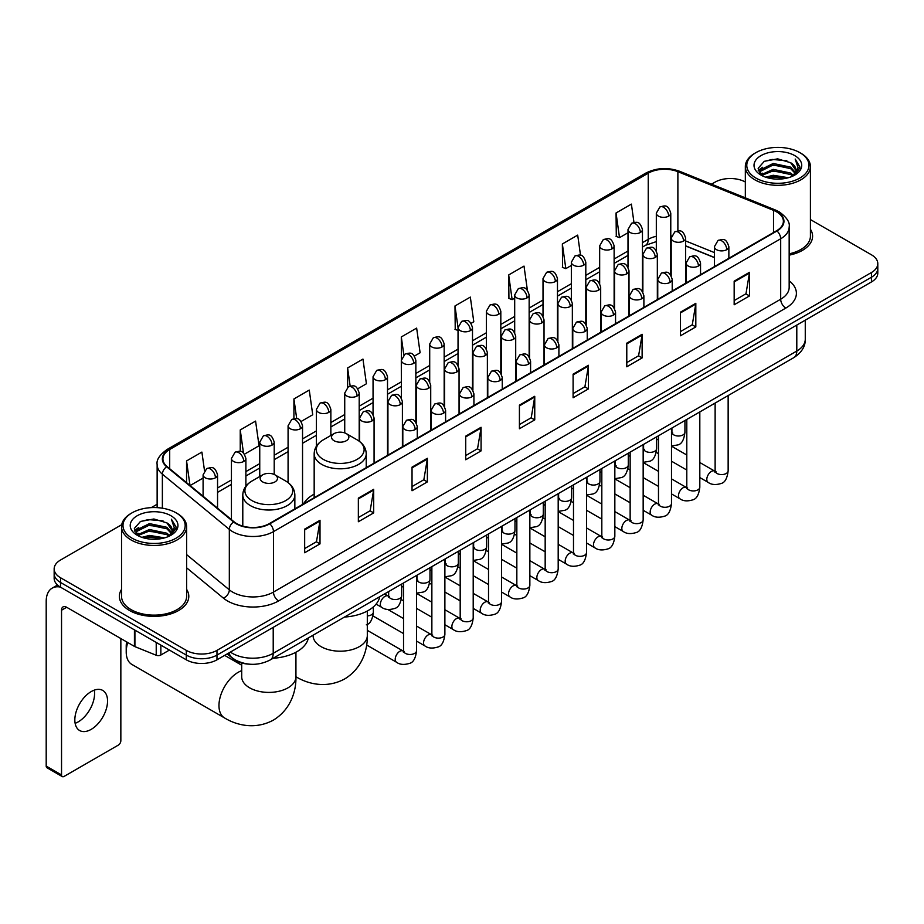 <?xml version="1.0" encoding="UTF-8"?>
<svg xmlns="http://www.w3.org/2000/svg" width="924" height="924" viewBox="0 0 924 924"><rect width="100%" height="100%" fill="white"/><g stroke="black" fill="none" stroke-linecap="round" stroke-linejoin="round"><path stroke-width="1.39" d="M314.172 494.144A38.323 22.13 0 0 0 303.603 503.823M714.402 257.6L685.654 245.98M249.468 664.183A21.691 12.52 180 0 1 233.218 658.87L227.2 653.915M121.725 524.693L60.522 560.036A21.691 12.52 0 0 0 54.158 568.895L54.158 578.343A21.691 12.52 0 0 0 60.522 587.19L186.302 659.817A21.691 12.52 0 0 0 216.978 659.817L871.447 281.959A21.691 12.52 0 0 0 877.8 273.1L877.8 268.376A21.691 12.52 0 0 1 871.447 277.235A21.691 12.52 0 0 0 877.8 268.376L877.8 263.652A21.691 12.52 0 0 0 871.447 254.805L810.417 219.565M54.158 568.895A21.691 12.52 0 0 0 60.522 577.743L186.302 650.369A21.691 12.52 0 0 0 216.978 650.369L216.978 655.093L871.447 277.235L216.978 655.093A21.691 12.52 0 0 1 186.302 655.093A21.691 12.52 0 0 0 216.978 655.093L216.978 659.817M60.522 577.743L60.522 582.466L186.302 655.093L60.522 582.466A21.691 12.52 0 0 1 54.158 573.619A21.691 12.52 0 0 0 60.522 582.466L60.522 587.19M121.541 589.373A34.708 20.039 0 0 0 119.381 596.35A34.708 20.039 0 0 0 129.545 610.51A34.708 20.039 0 0 0 167.371 614.853A34.708 20.039 0 0 0 188.796 596.35A34.708 20.039 0 0 0 186.625 589.373A34.708 20.039 0 0 1 188.796 596.35A34.708 20.039 0 0 1 167.371 614.853A34.708 20.039 0 0 1 129.545 610.51A34.708 20.039 0 0 1 119.381 596.35A34.708 20.039 0 0 1 121.541 589.373M776.599 211.85A23.135 13.363 180 0 1 783.379 221.298A23.135 13.363 180 0 1 776.599 230.734L269.381 523.573A23.135 13.363 180 0 1 234.072 521.794L167.105 466.585A23.135 13.363 180 0 1 162.924 458.916A23.135 13.363 180 0 1 169.704 449.468L648.244 173.181A23.135 13.363 180 0 1 677.881 171.691L773.515 210.349A23.135 13.363 180 0 1 776.599 211.85M777.003 211.608A23.712 13.698 0 0 0 773.838 210.071L678.204 171.414A23.712 13.698 0 0 0 647.84 172.95L169.288 449.237A23.712 13.698 0 0 0 166.632 466.77L233.599 521.991A23.712 13.698 0 0 0 269.796 523.816L777.003 230.977A23.712 13.698 0 0 0 777.003 211.608M304.666 529.129L304.666 552.748L320.004 543.889L320.004 520.27L304.666 529.129M304.666 548.556L316.482 541.73L319.947 521.055A5.787 3.338 -120 0 0 320.004 520.27M316.378 541.787L320.004 543.889M358.35 498.128L358.35 521.748L373.689 512.889L373.689 489.281L358.35 498.128M358.35 517.556L370.166 510.741L373.631 490.055A5.787 3.338 -120 0 0 373.689 489.281M370.062 510.799L373.689 512.889M412.035 467.14L412.035 490.748L427.373 481.901L427.373 458.281L412.035 467.14M412.035 486.567L423.85 479.741L427.315 459.066A5.787 3.338 -120 0 0 427.373 458.281M423.746 479.799L427.373 481.901M465.731 436.14L465.731 459.759L481.069 450.9L481.069 427.281L465.731 436.14M465.731 455.567L477.535 448.741L481 428.066A5.787 3.338 -120 0 0 481.069 427.281M477.431 448.81L481.069 450.9M734.164 281.162L734.164 304.781L749.503 295.923L749.503 272.303L734.164 281.162M734.164 300.589L745.98 293.763L749.433 273.088A5.787 3.338 -120 0 0 749.503 272.303M745.876 293.82L749.503 295.923M680.468 312.162L680.468 335.77L695.818 326.911L695.818 303.303L680.468 312.162M680.468 331.577L692.284 324.763L695.749 304.088A5.787 3.338 -120 0 0 695.818 303.303M692.18 324.821L695.818 326.911M626.784 343.151L626.784 366.77L642.122 357.911L642.122 334.292L626.784 343.151M626.784 362.578L638.6 355.763L642.064 335.077A5.787 3.338 -120 0 0 642.122 334.292M638.496 355.821L642.122 357.911M573.099 374.151L573.099 397.759L588.438 388.912L588.438 365.292L573.099 374.151M573.099 393.578L584.915 386.752L588.38 366.077A5.787 3.338 -120 0 0 588.438 365.292M584.811 386.809L588.438 388.912M519.415 405.139L519.415 428.759L534.753 419.9L534.753 396.292L519.415 405.139M519.415 424.566L531.231 417.752L534.684 397.077A5.787 3.338 -120 0 0 534.753 396.292M531.127 417.81L534.753 419.9M789.165 255.151A34.708 20.039 0 0 0 812.589 236.198A34.708 20.039 0 0 0 810.417 229.233A34.708 20.039 0 0 1 812.589 236.198A34.708 20.039 0 0 1 789.165 255.151M216.978 650.369L871.447 272.511A21.691 12.52 0 0 0 877.8 263.652M745.333 181.993A21.691 12.52 0 0 0 714.991 182.178L711.526 184.176M157.138 504.25L151.305 507.611M301.12 421.471L312.728 414.761L309.263 390.09L293.924 398.949L293.924 418.676M244.467 454.181L259.043 445.761L255.578 421.09L240.24 429.937L240.24 451.432M204.493 470.582L201.894 452.079L186.556 460.937L186.556 482.617M471.078 323.342L473.793 321.771L470.328 297.101L454.989 305.959L455.232 329.429M527.396 290.228L524.012 266.1L508.674 274.959L508.928 298.44M580.526 255.278L577.696 235.112L562.358 243.971L562.612 267.44M633.956 222.407L631.392 204.112L616.054 212.97L616.296 236.44M357.773 388.761L366.412 383.772L362.959 359.089L347.609 367.948L347.609 387.295M414.426 356.052L420.108 352.772L416.643 328.101L401.305 336.948L401.386 360.522M401.386 397.967L401.305 360.337M401.305 336.948L403.823 354.943M458.038 330.48L454.989 329.337M454.989 305.959L458.038 327.662A7.23 4.17 0 0 0 460.152 330.607A7.23 4.17 0 0 0 470.374 330.607A7.23 4.17 0 0 0 472.499 327.65C469.565 318.376 466.712 320.224 461.654 321.39A7.23 4.17 60 0 1 465.269 321.748A7.23 4.17 -120 0 1 470.374 330.607M508.674 274.959L512.139 299.642L514.691 298.163M512.139 299.642L508.674 298.348M562.358 243.971L565.823 268.641L571.344 265.454M565.823 268.641L562.358 267.348M616.054 212.97L619.507 237.641L627.997 232.744M619.507 237.641L616.054 236.348M347.609 367.948L350.161 386.07M293.924 398.949L296.696 418.676M240.24 429.937L243.497 453.107M190.113 485.55L203.095 478.054M186.556 460.937L189.998 485.447M755.89 178.043A31.093 17.949 0 0 0 799.861 178.043A31.093 17.949 0 0 0 799.861 152.656L800.889 153.245A32.536 18.792 0 0 1 810.417 166.539A32.536 18.792 0 0 1 790.332 183.888A32.536 18.792 0 0 1 754.873 179.822A32.536 18.792 0 0 1 745.333 166.539A32.536 18.792 0 0 1 754.873 153.245L755.89 152.656A31.093 17.949 0 0 0 755.89 178.043M789.165 253.823A32.536 18.792 0 0 0 810.417 236.198L810.417 166.539M765.696 177.2L773.203 175.271L788.415 177.72M767.844 177.847L773.203 176.75L786.185 178.263M761.041 174.763L773.203 169.369L790.655 173.054L793.473 175.387M761.769 175.398L773.203 170.848L790.655 174.532L792.688 176.091M760.013 173.781L760.417 169.866L773.203 163.467L790.655 167.152L795.437 172.58M759.851 173.065L760.417 171.344L773.203 164.946L790.655 168.63L795.102 173.285M792.503 176.241A18.076 10.441 0 0 0 795.957 170.108A18.076 10.441 0 0 0 790.655 162.728L795.945 170.466M794.756 155.613A23.862 13.779 0 0 0 761.053 155.578A23.862 13.779 0 0 0 760.902 175.029A23.862 13.779 0 0 0 761.006 175.098A23.862 13.779 0 0 0 794.859 175.029A23.862 13.779 0 0 0 794.756 155.613M790.655 162.728L777.673 158.847L764.321 161.307L758.13 168.295L762.242 175.756M793.982 175.514L799.757 168.203L799.872 166.886L795.171 159.055L798.128 167.833L792.7 176.149M800.889 153.245L799.861 152.656A31.093 17.949 0 0 0 755.89 152.656M795.171 159.055L799.861 167.186M764.009 161.457L772.187 159.436L786.832 160.753M758.373 170.963L761.041 168.861M766.908 166.366L772.187 165.35L786.312 166.505M766.908 172.268L772.187 171.252L786.312 172.407M767.994 177.893L772.187 177.154L786.162 178.274M758.223 170.374L762.6 167.267M760.544 174.347L762.6 173.169M334.061 440.713A8.674 5.013 0 0 0 346.338 440.713A8.674 5.013 0 0 0 346.338 433.633L357.114 439.847A23.909 13.802 0 0 1 357.114 459.378A23.909 13.802 0 0 1 323.296 459.378A23.909 13.802 0 0 1 323.296 439.847C317.406 443.347 314.356 447.99 314.172 453.788A26.034 15.027 0 0 0 321.795 464.414A26.034 15.027 0 0 0 350.161 467.671A26.034 15.027 0 0 0 366.227 453.788C366.043 447.99 362.993 443.347 357.114 439.847L346.338 433.633A8.674 5.013 0 0 0 334.061 433.633A8.674 5.013 0 0 0 334.061 440.713M344.513 617.047A39.767 22.961 0 0 0 379.741 596.719M127.72 642.526A27.119 15.65 120 0 0 126.218 651.998L126.218 646.084A19.889 11.481 -60 0 1 126.646 641.903M126.218 651.998A27.119 15.65 120 0 0 131.832 664.402L224.59 717.96A27.119 15.65 -60 0 1 220.432 696.222A27.119 15.65 -60 0 1 238.149 672.337A27.119 15.65 -60 0 1 241.707 670.662M262.682 481.924A8.674 5.013 0 0 0 274.959 481.924A8.674 5.013 0 0 0 274.959 474.844L285.735 481.058A23.909 13.802 0 0 1 285.735 500.589A23.909 13.802 0 0 1 251.917 500.589A23.909 13.802 0 0 1 251.917 481.058C246.027 484.557 242.977 489.2 242.793 494.998A26.034 15.027 0 0 0 250.416 505.624A26.034 15.027 0 0 0 278.782 508.881A26.034 15.027 0 0 0 294.848 494.998C294.664 489.2 291.626 484.557 285.735 481.058L274.959 474.844A8.674 5.013 0 0 0 262.682 474.844A8.674 5.013 0 0 0 262.682 481.924M273.134 658.258A39.767 22.961 0 0 0 308.362 637.918M94.283 690.136A23.135 13.363 -60 0 1 78.217 721.875A23.135 13.363 -60 0 1 75.133 723.319M91.199 729.359A23.135 13.363 120 0 0 106.306 708.974A23.135 13.363 120 0 0 102.76 690.436A23.135 13.363 120 0 0 91.199 691.579A23.135 13.363 120 0 0 76.08 711.965A23.135 13.363 120 0 0 79.626 730.514A23.135 13.363 120 0 0 91.199 729.359M160.857 645.125L160.857 655.012L169.427 650.069M60.268 587.052A28.921 16.701 -120 0 0 52.194 588.126A28.921 16.701 -120 0 0 46.2 601.362L46.2 766.088L61.538 774.947L61.538 610.221A7.23 4.17 60 0 1 63.04 606.906A7.23 4.17 60 0 1 66.655 607.264L134.43 646.396L134.43 629.868M61.538 774.947A3.615 2.091 120 0 0 62.289 776.599L46.951 767.74A3.615 2.091 -60 0 1 46.2 766.088M62.289 776.599A3.615 2.091 120 0 0 64.091 776.414L118.295 745.125A3.615 2.091 120 0 0 120.848 740.702L120.848 638.553M160.857 655.012A3.615 2.091 180 0 1 156.225 655.255L134.916 646.638A3.615 2.091 180 0 1 134.43 646.396M132.097 538.195A31.093 17.949 0 0 0 176.068 538.195A31.093 17.949 0 0 0 176.068 512.808A31.093 17.949 0 0 0 176.068 512.797L177.096 513.398A32.536 18.792 0 0 1 186.625 526.68A32.536 18.792 0 0 1 166.539 544.028A32.536 18.792 0 0 1 131.081 539.962A32.536 18.792 0 0 1 121.541 526.68A32.536 18.792 0 0 1 131.081 513.398L132.097 512.808A31.093 17.949 0 0 0 132.097 538.195M121.541 526.68L121.541 596.35A32.536 18.792 0 0 0 131.081 609.632A32.536 18.792 0 0 0 166.539 613.698A32.536 18.792 0 0 0 186.625 596.35L186.625 526.68M141.903 537.341L149.411 535.423L164.622 537.86M144.052 537.999L149.411 536.89L162.393 538.415L148.394 537.294L144.202 538.034M137.249 534.915L149.411 529.521L166.863 533.206L169.681 535.527M137.976 535.55L149.411 530.988L166.863 534.673L168.896 536.232M136.221 533.922L136.625 530.006L149.411 523.608L166.863 527.292L171.645 532.721M136.059 533.206L136.625 531.485L149.411 525.086L166.863 528.771L171.31 533.425M168.711 536.382A18.076 10.441 0 0 0 172.164 530.249A18.076 10.441 0 0 0 166.863 522.869L172.153 530.607M170.963 515.754A23.862 13.779 0 0 0 137.26 515.719A23.862 13.779 0 0 0 137.11 535.181A23.862 13.779 0 0 0 137.214 535.239A23.862 13.779 0 0 0 171.067 535.181A23.862 13.779 0 0 0 170.963 515.754M166.863 522.869L153.881 518.988L140.529 521.448L134.35 528.436L138.45 535.897M170.201 535.654L175.964 528.343L176.08 527.038L171.379 519.196L174.336 527.974L168.907 536.29M177.096 513.398L176.068 512.808A31.093 17.949 0 0 0 132.097 512.808M171.379 519.196L176.068 527.327M140.217 521.598L148.394 519.588L163.04 520.893M134.581 531.104L137.249 529.013M143.116 526.507L148.394 525.49L162.52 526.645M143.116 532.42L148.394 531.392L162.52 532.547M134.43 530.526L138.808 527.408M136.752 534.488L138.808 533.31M230.376 652.078A28.921 16.701 0 0 0 232.317 653.314A28.921 16.701 0 0 0 273.215 653.314L796.8 351.039A28.921 16.701 0 0 0 805.266 339.224C805.474 346.408 801.662 352.552 793.797 357.657L270.224 659.944A14.461 8.351 60 0 0 273.215 653.314L273.215 627.338M796.8 325.052L796.8 351.039A14.461 8.351 60 0 1 793.797 357.657M229.198 652.76A14.461 9.667 129.5 0 0 231.716 657.461L227.327 653.834M871.447 281.959L871.447 272.511M186.302 659.817L186.302 650.369M789.165 280.804A36.151 20.871 180 0 1 785.804 308.085L278.586 600.923A7.23 4.17 60 0 1 273.469 592.065L780.688 299.226A28.921 16.701 0 0 0 789.165 287.422L789.165 226.958A28.921 16.701 180 0 1 780.688 238.773A7.23 4.17 -120 0 0 777.003 230.977M278.586 600.923A36.151 20.871 180 0 1 227.454 600.923A36.151 20.871 180 0 1 223.412 598.128L186.625 567.81M233.599 521.991A7.23 4.839 129.5 0 0 229.325 529.383L229.325 589.835A28.921 16.701 0 0 0 232.571 592.065A28.921 16.701 0 0 0 273.469 592.065L273.469 531.612A28.921 16.701 180 0 1 229.325 529.383L162.37 474.162A28.921 16.701 180 0 1 157.138 464.587L157.138 507.634M789.165 226.958C790.124 222.441 786.798 217.406 779.198 211.839L775.386 210.002A7.23 3.384 112 0 0 773.838 210.071M775.386 210.002L679.752 171.333C667.775 167.094 656.41 167.718 645.645 173.181A7.23 4.17 60 0 1 647.84 172.95M169.288 449.237A7.23 4.17 -120 0 0 167.105 449.468C159.598 454.862 156.272 459.898 157.138 464.587M166.632 466.77A7.23 4.839 129.5 0 0 162.37 474.162L162.37 508.188M679.752 171.333A7.23 3.384 112 0 0 678.204 171.414M269.796 523.816A7.23 4.17 60 0 1 273.469 531.612L780.688 238.773L780.688 299.226A7.23 4.17 60 0 0 785.804 308.085M186.625 554.619L229.325 589.835A7.23 4.839 -50.5 0 1 223.412 598.128M169.704 449.468L169.704 468.722M773.515 210.349L773.515 232.525M677.881 171.691L677.881 230.908M714.402 252.575L685.654 240.956M671.517 236.013A23.135 13.363 0 0 0 670.778 235.886M656.317 236.29A23.135 13.363 0 0 0 648.244 239.316L642.457 242.654M648.244 173.181L648.244 239.316A13.017 7.519 60 0 1 645.553 245.276L642.457 247.055M627.997 251.005L614.125 259.009M599.664 267.359L585.804 275.364M571.344 283.714L557.472 291.718M543.012 300.069L529.152 308.073M514.691 316.424L500.82 324.428M486.359 332.779L472.499 340.783M458.038 349.133L444.167 357.138M429.706 365.477L415.846 373.481M401.386 381.831L387.514 389.836M373.053 398.186L359.193 406.19M344.733 414.541L330.861 422.545M316.401 430.896L302.541 438.9M288.08 447.251L274.209 455.255M259.748 463.605L245.888 471.61M231.427 479.96L217.556 487.964M519.415 405.89L534.684 397.077M573.099 374.901L588.38 366.077M626.784 343.901L642.064 335.077M680.468 312.901L695.749 304.088M734.164 281.912L749.433 273.088M465.731 436.89L481 428.066M412.035 467.879L427.315 459.066M358.35 498.879L373.631 490.055M304.666 529.879L319.947 521.055M367.313 611.018L367.313 635.55A27.119 15.65 180 0 1 359.378 646.615A27.119 15.65 180 0 1 321.021 646.615A27.119 15.65 180 0 1 313.086 635.55L313.144 636.613M295.969 676.749A27.119 15.65 -60 0 1 295.934 676.726L295.969 676.749C307.577 683.875 326.391 688.888 344.767 678.897C362.624 667.971 367.683 649.168 367.313 635.55M295.934 652.229L295.934 676.761A27.119 15.65 180 0 1 287.999 687.826A27.119 15.65 180 0 1 249.653 687.826A27.119 15.65 180 0 1 241.707 676.761L241.765 677.823M726.749 249.665A7.23 4.17 0 0 0 728.863 246.708C725.929 237.433 723.076 239.281 718.017 240.448A7.23 4.17 60 0 1 721.632 240.806A7.23 4.17 -120 0 1 726.749 249.665A7.23 4.17 0 0 1 716.516 249.665A7.23 4.17 0 0 1 714.402 246.708L718.017 240.448M699.814 477.558L708.154 482.374A6.503 3.754 -60 0 1 707.16 477.154A6.503 3.754 -60 0 1 711.411 471.425A6.503 3.754 -60 0 1 711.699 471.263A6.503 3.754 -60 0 1 714.656 471.101L699.814 462.52M715.499 471.748L714.922 472.233L715.13 470.824A6.503 3.754 -0 0 0 717.036 473.481A6.503 3.754 -0 0 0 725.941 473.642A6.503 3.754 -0 0 0 728.147 470.824C727.246 478.389 724.913 482.605 721.124 483.495C715.684 485.146 711.365 484.777 708.154 482.374M698.417 266.02A7.23 4.17 0 0 0 700.542 263.063C697.608 253.788 694.756 255.636 689.697 256.803A7.23 4.17 60 0 1 693.312 257.161A7.23 4.17 -120 0 1 698.417 266.02A7.23 4.17 0 0 1 688.195 266.02A7.23 4.17 0 0 1 686.082 263.063L689.697 256.803M671.494 493.913L679.833 498.717A6.503 3.754 -60 0 1 678.828 493.508A6.503 3.754 -60 0 1 683.079 487.768A6.503 3.754 -60 0 1 683.367 487.618A6.503 3.754 -60 0 1 686.336 487.456L671.494 478.875M687.167 488.103L686.59 488.588L686.798 487.179A6.503 3.754 -0 0 0 688.703 489.836A6.503 3.754 -0 0 0 697.608 489.997A6.503 3.754 -0 0 0 699.814 487.179C698.925 494.744 696.581 498.96 692.792 499.849C687.352 501.501 683.032 501.12 679.833 498.717M670.096 282.374A7.23 4.17 0 0 0 672.21 279.418C669.276 270.143 666.423 271.991 661.365 273.158A7.23 4.17 60 0 1 664.98 273.516A7.23 4.17 -120 0 1 670.096 282.374A7.23 4.17 0 0 1 659.863 282.374A7.23 4.17 0 0 1 657.749 279.418L661.365 273.158M643.162 510.267L651.501 515.072A6.503 3.754 -60 0 1 650.508 509.863A6.503 3.754 -60 0 1 654.758 504.123A6.503 3.754 -60 0 1 655.047 503.973A6.503 3.754 -60 0 1 658.004 503.799L643.162 495.229M658.847 504.458L658.269 504.943L658.477 503.534A6.503 3.754 -0 0 0 660.383 506.19A6.503 3.754 -0 0 0 669.288 506.352A6.503 3.754 -0 0 0 671.494 503.534C670.593 511.099 668.26 515.315 664.471 516.204C659.031 517.856 654.712 517.475 651.501 515.072M641.764 298.729A7.23 4.17 0 0 0 643.889 295.772C640.956 286.498 638.103 288.346 633.044 289.512A7.23 4.17 60 0 1 636.659 289.87A7.23 4.17 -120 0 1 641.764 298.729A7.23 4.17 0 0 1 631.542 298.729A7.23 4.17 0 0 1 629.429 295.772L633.044 289.512M614.841 526.622L623.18 531.427A6.503 3.754 -60 0 1 622.175 526.218A6.503 3.754 -60 0 1 626.426 520.478A6.503 3.754 -60 0 1 626.715 520.327A6.503 3.754 -60 0 1 629.683 520.154L614.841 511.584M630.514 520.813L629.937 521.298L630.145 519.889A6.503 3.754 -0 0 0 632.051 522.545A6.503 3.754 -0 0 0 640.956 522.707A6.503 3.754 -0 0 0 643.162 519.889C642.272 527.442 639.928 531.67 636.139 532.559C630.699 534.211 626.38 533.829 623.18 531.427M613.444 315.084A7.23 4.17 0 0 0 615.557 312.127C612.624 302.853 609.771 304.701 604.712 305.867A7.23 4.17 60 0 1 608.327 306.225A7.23 4.17 -120 0 1 613.444 315.084A7.23 4.17 0 0 1 603.21 315.084A7.23 4.17 0 0 1 601.097 312.127L604.712 305.867M586.509 542.966L594.848 547.782A6.503 3.754 -60 0 1 593.855 542.573A6.503 3.754 -60 0 1 598.105 536.832A6.503 3.754 -60 0 1 598.394 536.682A6.503 3.754 -60 0 1 601.362 536.509L586.509 527.939M602.194 537.167L601.616 537.653L601.824 536.243A6.503 3.754 -0 0 0 603.73 538.9A6.503 3.754 -0 0 0 612.635 539.062A6.503 3.754 -0 0 0 614.841 536.243C613.94 543.797 611.607 548.024 607.819 548.914C602.379 550.565 598.059 550.184 594.848 547.782M585.111 331.427A7.23 4.17 0 0 0 587.237 328.482C584.303 319.207 581.45 321.055 576.391 322.222A7.23 4.17 60 0 1 580.006 322.58A7.23 4.17 -120 0 1 585.111 331.427A7.23 4.17 0 0 1 574.89 331.427A7.23 4.17 0 0 1 572.776 328.482L576.391 322.222M558.188 559.32L566.528 564.137A6.503 3.754 -60 0 1 565.523 558.928A6.503 3.754 -60 0 1 569.773 553.187A6.503 3.754 -60 0 1 570.062 553.037A6.503 3.754 -60 0 1 573.03 552.864L558.188 544.294M573.873 553.522L573.284 554.007L573.492 552.598A6.503 3.754 -0 0 0 575.398 555.255A6.503 3.754 -0 0 0 584.303 555.416A6.503 3.754 -0 0 0 586.509 552.598C585.62 560.152 583.275 564.379 579.487 565.257C574.047 566.92 569.727 566.539 566.528 564.137M556.791 347.782A7.23 4.17 0 0 0 558.904 344.837C555.971 335.562 553.118 337.41 548.059 338.577A7.23 4.17 60 0 1 551.674 338.935A7.23 4.17 -120 0 1 556.791 347.782A7.23 4.17 0 0 1 546.558 347.782A7.23 4.17 0 0 1 544.444 344.837L548.059 338.577M529.856 575.675L538.195 580.491A6.503 3.754 -60 0 1 537.202 575.282A6.503 3.754 -60 0 1 541.452 569.542A6.503 3.754 -60 0 1 541.741 569.392A6.503 3.754 -60 0 1 544.71 569.219L529.856 560.649M545.541 569.877L544.964 570.362L545.172 568.953A6.503 3.754 -0 0 0 547.077 571.61A6.503 3.754 -0 0 0 555.982 571.771A6.503 3.754 -0 0 0 558.188 568.953C557.288 576.507 554.954 580.734 551.166 581.612C545.726 583.275 541.406 582.894 538.195 580.491M528.459 364.137A7.23 4.17 0 0 0 530.584 361.192C527.65 351.917 524.797 353.765 519.738 354.932A7.23 4.17 60 0 1 523.354 355.29A7.23 4.17 -120 0 1 528.459 364.137A7.23 4.17 0 0 1 518.237 364.137A7.23 4.17 0 0 1 516.123 361.192L519.738 354.932M501.536 592.03L509.875 596.846A6.503 3.754 -60 0 1 508.87 591.637A6.503 3.754 -60 0 1 513.12 585.897A6.503 3.754 -60 0 1 513.409 585.747A6.503 3.754 -60 0 1 516.377 585.573L501.536 577.003M517.221 586.232L516.632 586.717L516.839 585.308A6.503 3.754 -0 0 0 518.745 587.964A6.503 3.754 -0 0 0 527.65 588.126A6.503 3.754 -0 0 0 529.856 585.308C528.967 592.861 526.622 597.089 522.834 597.967C517.394 599.618 513.074 599.249 509.875 596.846M500.138 380.492A7.23 4.17 0 0 0 502.252 377.546C499.318 368.272 496.465 370.12 491.406 371.275A7.23 4.17 60 0 1 495.021 371.633A7.23 4.17 -120 0 1 500.138 380.492A7.23 4.17 0 0 1 489.905 380.492A7.23 4.17 0 0 1 487.791 377.546L491.406 371.275M473.204 608.385L481.543 613.201A6.503 3.754 -60 0 1 480.549 607.992A6.503 3.754 -60 0 1 484.8 602.252A6.503 3.754 -60 0 1 485.088 602.09A6.503 3.754 -60 0 1 488.057 601.928L473.204 593.358M488.888 602.587L488.311 603.072L488.519 601.663A6.503 3.754 -0 0 0 490.425 604.319A6.503 3.754 -0 0 0 499.33 604.481A6.503 3.754 -0 0 0 501.536 601.663C500.635 609.216 498.302 613.444 494.513 614.321C489.073 615.973 484.753 615.603 481.543 613.201M471.806 396.846A7.23 4.17 0 0 0 473.931 393.901C470.997 384.627 468.145 386.463 463.086 387.63A7.23 4.17 60 0 1 466.701 387.988A7.23 4.17 -120 0 1 471.806 396.846A7.23 4.17 0 0 1 461.584 396.846A7.23 4.17 0 0 1 459.471 393.901L463.086 387.63M444.883 624.74L453.222 629.556A6.503 3.754 -60 0 1 452.217 624.335A6.503 3.754 -60 0 1 456.468 618.606A6.503 3.754 -60 0 1 456.756 618.445A6.503 3.754 -60 0 1 459.725 618.283L444.883 609.713M460.568 618.941L459.979 619.415L460.187 618.017A6.503 3.754 -0 0 0 462.092 620.674A6.503 3.754 -0 0 0 470.997 620.836A6.503 3.754 -0 0 0 473.204 618.017C472.314 625.571 469.969 629.798 466.181 630.676C460.741 632.328 456.421 631.958 453.222 629.556M443.485 413.201A7.23 4.17 0 0 0 445.599 410.256C442.665 400.97 439.812 402.818 434.754 403.984A7.23 4.17 60 0 1 438.369 404.342A7.23 4.17 -120 0 1 443.485 413.201A7.23 4.17 0 0 1 433.264 413.201A7.23 4.17 0 0 1 431.138 410.256L434.754 403.984M416.551 641.094L424.89 645.911A6.503 3.754 -60 0 1 423.897 640.69A6.503 3.754 -60 0 1 428.147 634.961A6.503 3.754 -60 0 1 428.436 634.8A6.503 3.754 -60 0 1 431.404 634.638L416.551 626.068M432.236 635.296L431.658 635.77L431.866 634.372A6.503 3.754 -0 0 0 433.772 637.029A6.503 3.754 -0 0 0 442.677 637.19A6.503 3.754 -0 0 0 444.883 634.372C443.982 641.926 441.649 646.142 437.861 647.031C432.42 648.683 428.101 648.313 424.89 645.911M415.153 429.556A7.23 4.17 0 0 0 417.278 426.599C414.345 417.325 411.492 419.173 406.433 420.339A7.23 4.17 60 0 1 410.048 420.697A7.23 4.17 -120 0 1 415.153 429.556A7.23 4.17 0 0 1 404.931 429.556A7.23 4.17 0 0 1 402.818 426.599L406.433 420.339M366.632 644.975L396.569 662.265A6.503 3.754 -60 0 1 395.564 657.045A6.503 3.754 -60 0 1 399.815 651.316A6.503 3.754 -60 0 1 400.104 651.154A6.503 3.754 -60 0 1 403.072 650.993L367.313 630.353M403.915 651.651L403.326 652.125L403.534 650.727A6.503 3.754 -0 0 0 405.44 653.384A6.503 3.754 -0 0 0 414.345 653.545A6.503 3.754 -0 0 0 416.551 650.727C415.661 658.281 413.317 662.496 409.528 663.386C404.088 665.037 399.769 664.668 396.569 662.265M683.541 241.072A7.23 4.17 0 0 0 685.654 238.115C682.721 228.84 679.868 230.688 674.809 231.855A7.23 4.17 60 0 1 678.424 232.213A7.23 4.17 -120 0 1 683.541 241.072A7.23 4.17 0 0 1 673.319 241.072A7.23 4.17 0 0 1 671.194 238.115L674.809 231.855M672.291 433.171L671.713 433.656L671.921 432.247A6.503 3.754 -0 0 0 673.827 434.904A6.503 3.754 -0 0 0 682.732 435.065A6.503 3.754 -0 0 0 684.938 432.247C684.049 439.801 681.704 444.028 677.916 444.906L671.494 445.992M655.22 257.426A7.23 4.17 0 0 0 657.334 254.47C654.4 245.195 651.547 247.043 646.488 248.21A7.23 4.17 60 0 1 650.103 248.568A7.23 4.17 -120 0 1 655.22 257.426A7.23 4.17 0 0 1 644.987 257.426A7.23 4.17 0 0 1 642.873 254.47L646.488 248.21M643.97 449.526L643.381 450L643.589 448.602A6.503 3.754 -0 0 0 645.495 451.258A6.503 3.754 -0 0 0 654.411 451.42A6.503 3.754 -0 0 0 656.606 448.602C655.717 456.156 653.384 460.383 649.584 461.261L643.162 462.347M626.888 273.781A7.23 4.17 0 0 0 629.001 270.824C626.068 261.55 623.215 263.398 618.156 264.564A7.23 4.17 60 0 1 621.771 264.922A7.23 4.17 -120 0 1 626.888 273.781A7.23 4.17 0 0 1 616.666 273.781A7.23 4.17 0 0 1 614.541 270.824L618.156 264.564M615.638 465.881L615.061 466.354L615.269 464.957A6.503 3.754 -0 0 0 617.174 467.613A6.503 3.754 -0 0 0 626.079 467.775A6.503 3.754 -0 0 0 628.285 464.957C627.396 472.511 625.051 476.726 621.263 477.616L614.841 478.701M598.567 290.136A7.23 4.17 0 0 0 600.681 287.179C597.747 277.905 594.894 279.753 589.835 280.919A7.23 4.17 60 0 1 593.451 281.277A7.23 4.17 -120 0 1 598.567 290.136A7.23 4.17 0 0 1 588.334 290.136A7.23 4.17 0 0 1 586.22 287.179L589.835 280.919M587.317 482.236L586.728 482.709L586.936 481.312A6.503 3.754 -0 0 0 588.854 483.968A6.503 3.754 -0 0 0 597.759 484.13A6.503 3.754 -0 0 0 599.953 481.312C599.064 488.865 596.731 493.081 592.931 493.97L586.509 495.045M570.235 306.491A7.23 4.17 0 0 0 572.349 303.534C569.415 294.259 566.562 296.107 561.503 297.274A7.23 4.17 60 0 1 565.118 297.632A7.23 4.17 -120 0 1 570.235 306.491A7.23 4.17 0 0 1 560.013 306.491A7.23 4.17 0 0 1 557.888 303.534L561.503 297.274M558.985 498.59L558.408 499.064L558.616 497.666A6.503 3.754 -0 0 0 560.522 500.323A6.503 3.754 -0 0 0 569.427 500.485A6.503 3.754 -0 0 0 571.633 497.666C570.743 505.22 568.399 509.436 564.61 510.325L558.188 511.399M541.914 322.846A7.23 4.17 0 0 0 544.028 319.889C541.094 310.614 538.242 312.462 533.183 313.629A7.23 4.17 60 0 1 536.798 313.987A7.23 4.17 -120 0 1 541.914 322.846A7.23 4.17 0 0 1 531.681 322.846A7.23 4.17 0 0 1 529.567 319.889L533.183 313.629M530.665 514.945L530.076 515.419L530.284 514.021A6.503 3.754 -0 0 0 532.201 516.678A6.503 3.754 -0 0 0 541.106 516.839A6.503 3.754 -0 0 0 543.3 514.021C542.411 521.575 540.078 525.791 536.29 526.68L529.856 527.754M513.582 339.2A7.23 4.17 0 0 0 515.707 336.244C512.762 326.969 509.909 328.817 504.851 329.983A7.23 4.17 60 0 1 508.466 330.342A7.23 4.17 -120 0 1 513.582 339.2A7.23 4.17 0 0 1 503.361 339.2A7.23 4.17 0 0 1 501.235 336.244L504.851 329.983M502.333 531.288L501.755 531.774L501.963 530.364A6.503 3.754 -0 0 0 503.869 533.021A6.503 3.754 -0 0 0 512.774 533.183A6.503 3.754 -0 0 0 514.98 530.364C514.091 537.93 511.746 542.145 507.957 543.035L501.536 544.109M485.262 355.555A7.23 4.17 0 0 0 487.375 352.598C484.442 343.324 481.589 345.172 476.53 346.338A7.23 4.17 60 0 1 480.145 346.696A7.23 4.17 -120 0 1 485.262 355.555A7.23 4.17 0 0 1 475.028 355.555A7.23 4.17 0 0 1 472.915 352.598L476.53 346.338M474.012 547.643L473.423 548.128L473.642 546.719A6.503 3.754 -0 0 0 475.548 549.376A6.503 3.754 -0 0 0 484.453 549.537A6.503 3.754 -0 0 0 486.648 546.719C485.758 554.284 483.425 558.5 479.637 559.39L473.204 560.464M456.93 371.898A7.23 4.17 0 0 0 459.055 368.953C456.109 359.679 453.268 361.527 448.198 362.693A7.23 4.17 60 0 1 451.813 363.051A7.23 4.17 -120 0 1 456.93 371.898A7.23 4.17 0 0 1 446.708 371.898A7.23 4.17 0 0 1 444.583 368.953L448.198 362.693M445.68 563.998L445.102 564.483L445.31 563.074A6.503 3.754 -0 0 0 447.216 565.731A6.503 3.754 -0 0 0 456.121 565.892A6.503 3.754 -0 0 0 458.327 563.074C457.438 570.639 455.093 574.855 451.305 575.744L444.883 576.819M428.609 388.253A7.23 4.17 0 0 0 430.723 385.308C427.789 376.033 424.936 377.881 419.877 379.048A7.23 4.17 60 0 1 423.492 379.406A7.23 4.17 -120 0 1 428.609 388.253A7.23 4.17 0 0 1 418.376 388.253A7.23 4.17 0 0 1 416.262 385.308L419.877 379.048M417.359 580.353L416.77 580.838L416.99 579.429A6.503 3.754 -0 0 0 418.895 582.085A6.503 3.754 -0 0 0 427.8 582.247A6.503 3.754 -0 0 0 429.995 579.429C429.106 586.994 426.773 591.21 422.984 592.099L416.551 593.173M400.277 404.608A7.23 4.17 0 0 0 402.402 401.663C399.457 392.388 396.615 394.236 391.545 395.403A7.23 4.17 60 0 1 395.16 395.761A7.23 4.17 -120 0 1 400.277 404.608A7.23 4.17 0 0 1 390.055 404.608A7.23 4.17 0 0 1 387.93 401.663L391.545 395.403M389.027 596.708L388.45 597.193L388.658 595.784A6.503 3.754 -0 0 0 390.563 598.44A6.503 3.754 -0 0 0 399.468 598.602A6.503 3.754 -0 0 0 401.674 595.784C400.785 603.349 398.44 607.565 394.652 608.454C389.212 610.106 384.892 609.725 381.681 607.322A6.503 3.754 -60 0 1 380.341 604.342A6.503 3.754 -60 0 1 385.227 596.223A6.503 3.754 -60 0 1 388.196 596.049L384.534 593.947M371.956 420.963A7.23 4.17 0 0 0 374.07 418.018C371.136 408.743 368.283 410.591 363.224 411.757A7.23 4.17 60 0 1 366.84 412.116A7.23 4.17 -120 0 1 371.956 420.963A7.23 4.17 0 0 1 361.723 420.963A7.23 4.17 0 0 1 359.609 418.018L363.224 411.757M367.313 615.892A6.503 3.754 -0 0 0 371.148 614.957A6.503 3.754 -0 0 0 373.342 612.138C372.453 619.692 370.12 623.919 366.331 624.809M668.664 216.124A7.23 4.17 0 0 0 670.778 213.178C667.844 203.904 664.991 205.752 659.932 206.918A7.23 4.17 60 0 1 663.548 207.276A7.23 4.17 -120 0 1 668.664 216.124A7.23 4.17 0 0 1 658.442 216.124A7.23 4.17 0 0 1 656.317 213.178L659.932 206.918M640.332 232.478A7.23 4.17 0 0 0 642.457 229.533C639.524 220.258 636.671 222.107 631.612 223.273A7.23 4.17 60 0 1 635.227 223.631A7.23 4.17 -120 0 1 640.332 232.478A7.23 4.17 0 0 1 630.11 232.478A7.23 4.17 0 0 1 627.997 229.533L631.612 223.273M612.011 248.833A7.23 4.17 0 0 0 614.125 245.888C611.191 236.613 608.339 238.461 603.28 239.616A7.23 4.17 60 0 1 606.895 239.974A7.23 4.17 -120 0 1 612.011 248.833A7.23 4.17 0 0 1 601.79 248.833A7.23 4.17 0 0 1 599.664 245.888L603.28 239.616M583.679 265.188A7.23 4.17 0 0 0 585.804 262.243C582.871 252.968 580.018 254.805 574.959 255.971A7.23 4.17 60 0 1 578.574 256.329A7.23 4.17 -120 0 1 583.679 265.188A7.23 4.17 0 0 1 573.457 265.188A7.23 4.17 0 0 1 571.344 262.243L574.959 255.971M555.359 281.543A7.23 4.17 0 0 0 557.472 278.586C554.539 269.311 551.686 271.159 546.627 272.326A7.23 4.17 60 0 1 550.242 272.684A7.23 4.17 -120 0 1 555.359 281.543A7.23 4.17 0 0 1 545.137 281.543A7.23 4.17 0 0 1 543.012 278.586L546.627 272.326M527.027 297.898A7.23 4.17 0 0 0 529.152 294.941C526.218 285.666 523.365 287.514 518.306 288.681A7.23 4.17 60 0 1 521.921 289.039A7.23 4.17 -120 0 1 527.027 297.898A7.23 4.17 0 0 1 516.805 297.898A7.23 4.17 0 0 1 514.691 294.941L518.306 288.681M498.706 314.252A7.23 4.17 0 0 0 500.82 311.296C497.886 302.021 495.033 303.869 489.974 305.036A7.23 4.17 60 0 1 493.589 305.394A7.23 4.17 -120 0 1 498.706 314.252A7.23 4.17 0 0 1 488.484 314.252A7.23 4.17 0 0 1 486.359 311.296L489.974 305.036M442.053 346.962A7.23 4.17 0 0 0 444.167 344.005C441.233 334.731 438.38 336.579 433.321 337.745A7.23 4.17 60 0 1 436.937 338.103A7.23 4.17 -120 0 1 442.053 346.962A7.23 4.17 0 0 1 431.831 346.962A7.23 4.17 0 0 1 429.706 344.005L433.321 337.745M413.721 363.317A7.23 4.17 0 0 0 415.846 360.36C412.913 351.085 410.06 352.933 405.001 354.1A7.23 4.17 60 0 1 408.616 354.458A7.23 4.17 -120 0 1 413.721 363.317A7.23 4.17 0 0 1 403.499 363.317A7.23 4.17 0 0 1 401.386 360.36L405.001 354.1M385.4 379.672A7.23 4.17 0 0 0 387.514 376.715C384.58 367.44 381.728 369.288 376.669 370.455A7.23 4.17 60 0 1 380.284 370.813A7.23 4.17 -120 0 1 385.4 379.672A7.23 4.17 0 0 1 375.179 379.672A7.23 4.17 0 0 1 373.053 376.715L376.669 370.455M357.068 396.026A7.23 4.17 0 0 0 359.193 393.07C356.26 383.795 353.407 385.643 348.348 386.809A7.23 4.17 60 0 1 351.963 387.168A7.23 4.17 -120 0 1 357.068 396.026A7.23 4.17 0 0 1 346.847 396.026A7.23 4.17 0 0 1 344.733 393.07L348.348 386.809M328.748 412.381A7.23 4.17 0 0 0 330.861 409.424C327.928 400.15 325.075 401.998 320.016 403.164A7.23 4.17 60 0 1 323.631 403.522A7.23 4.17 -120 0 1 328.748 412.381A7.23 4.17 0 0 1 318.526 412.381A7.23 4.17 0 0 1 316.401 409.424L320.016 403.164M300.416 428.724A7.23 4.17 0 0 0 302.541 425.779C299.607 416.505 296.754 418.353 291.695 419.519A7.23 4.17 60 0 1 295.31 419.877A7.23 4.17 -120 0 1 300.416 428.724A7.23 4.17 0 0 1 290.194 428.724A7.23 4.17 0 0 1 288.08 425.779L291.695 419.519M272.095 445.079A7.23 4.17 0 0 0 274.209 442.134C271.275 432.859 268.422 434.707 263.363 435.874A7.23 4.17 60 0 1 266.978 436.232A7.23 4.17 -120 0 1 272.095 445.079A7.23 4.17 0 0 1 261.873 445.079A7.23 4.17 0 0 1 259.748 442.134L263.363 435.874M243.763 461.434A7.23 4.17 0 0 0 245.888 458.489C242.954 449.214 240.101 451.062 235.043 452.229A7.23 4.17 60 0 1 238.658 452.587A7.23 4.17 -120 0 1 243.763 461.434A7.23 4.17 0 0 1 233.541 461.434A7.23 4.17 0 0 1 231.427 458.489L235.043 452.229M215.442 477.789A7.23 4.17 0 0 0 217.556 474.844C214.622 465.569 211.769 467.417 206.71 468.584A7.23 4.17 60 0 1 210.326 468.942A7.23 4.17 -120 0 1 215.442 477.789A7.23 4.17 0 0 1 205.22 477.789A7.23 4.17 0 0 1 203.095 474.844L206.71 468.584M61.538 610.221L66.655 607.264M134.916 630.145L134.916 646.638M156.225 655.255L156.225 642.457M270.224 659.944C258.581 665.788 246.951 665.788 235.308 659.944L231.716 657.461M805.266 339.224L805.266 320.166M645.645 173.181L167.105 449.468M656.317 241.614L645.553 245.276M627.997 255.405L614.125 263.409M599.664 271.76L585.804 279.764M571.344 288.115L557.472 296.119M543.012 304.47L529.152 312.474M514.691 320.824L500.82 328.829M486.359 337.179L472.499 345.183M458.038 353.534L444.167 361.538M429.706 369.889L415.846 377.893M401.386 386.244L387.514 394.248M373.053 402.587L359.193 410.591M344.733 418.942L330.861 426.946M316.401 435.296L302.541 443.301M288.08 451.651L274.209 459.655M259.748 468.006L245.888 476.01M231.427 484.361L217.556 492.365M714.402 257.45L685.654 245.83M759.805 173.527L759.805 172.326M745.333 197.852L745.333 166.539M366.227 467.659L366.227 453.788M314.172 497.724L314.172 453.788M334.061 433.633L323.296 439.847M295.934 676.761C296.304 690.378 291.245 709.182 273.4 720.108C255.012 730.099 236.198 725.086 224.59 717.96M294.848 508.87L294.848 494.998M242.793 526.114L242.793 494.998M262.682 474.844L251.917 481.058M241.707 665.222L224.659 655.382M241.707 663.016L241.707 676.761M715.985 471.621L714.656 471.101M728.147 395.564L728.147 470.824M728.863 258.304L728.863 246.708M686.798 470.039L671.494 461.203M658.477 453.684L656.225 452.39M715.13 403.083L715.13 470.824M714.402 266.643L714.402 246.708M686.798 455.012L671.494 446.177M687.652 487.976L686.336 487.456M699.814 411.919L699.814 487.179M700.542 274.647L700.542 263.063M658.477 486.394L643.162 477.558M630.145 470.039L627.893 468.745M686.798 419.427L686.798 487.179M686.082 282.998L686.082 263.063M658.477 471.367L643.162 462.52M659.332 504.331L658.004 503.799M671.494 428.274L671.494 503.534M672.21 291.002L672.21 279.418M630.145 502.748L614.841 493.913M601.824 486.394L599.572 485.088M658.477 435.782L658.477 503.534M657.749 299.353L657.749 279.418M630.145 487.722L614.841 478.875M631 520.686L629.683 520.154M643.162 444.629L643.162 519.889M643.889 307.357L643.889 295.772M601.824 519.103L586.509 510.267M573.492 502.748L571.24 501.443M630.145 452.136L630.145 519.889M629.429 315.708L629.429 295.772M601.824 504.077L586.509 495.229M602.679 537.04L601.362 536.509M614.841 460.984L614.841 536.243M615.557 323.712L615.557 312.127M573.492 535.458L558.188 526.622M545.172 519.103L542.919 517.798M601.824 468.491L601.824 536.243M601.097 332.062L601.097 312.127M573.492 520.431L558.188 511.584M574.347 553.384L573.03 552.864M586.509 477.338L586.509 552.598M587.237 340.067L587.237 328.482M545.172 551.813L529.856 542.966M516.839 535.458L514.587 534.153M573.492 484.846L573.492 552.598M572.776 348.417L572.776 328.482M545.172 536.786L529.856 527.939M546.026 569.738L544.71 569.219M558.188 493.682L558.188 568.953M558.904 356.421L558.904 344.837M516.839 568.168L501.536 559.32M488.519 551.813L486.267 550.508M545.172 501.201L545.172 568.953M544.444 364.772L544.444 344.837M516.839 553.13L501.536 544.294M517.694 586.093L516.377 585.573M529.856 510.036L529.856 585.308M530.584 372.776L530.584 361.192M488.519 584.522L473.204 575.675M460.187 568.168L457.934 566.862M516.839 517.556L516.839 585.308M516.123 381.127L516.123 361.192M488.519 569.484L473.204 560.649M489.373 602.448L488.057 601.928M501.536 526.391L501.536 601.663M502.252 389.131L502.252 377.546M460.187 600.877L444.883 592.03M431.866 584.522L429.614 583.217M488.519 533.91L488.519 601.663M487.791 397.482L487.791 377.546M460.187 585.839L444.883 577.003M461.041 618.803L459.725 618.283M473.204 542.746L473.204 618.017M473.931 405.486L473.931 393.901M431.866 617.232L416.551 608.385M403.534 600.877L401.282 599.572M388.658 592.284L388.034 591.926M460.187 550.265L460.187 618.017M459.471 413.837L459.471 393.901M431.866 602.194L416.551 593.358M432.721 635.158L431.404 634.638M444.883 559.101L444.883 634.372M445.599 421.841L445.599 410.256M403.534 633.575L372.961 615.927M431.866 566.62L431.866 634.372M431.138 430.191L431.138 410.256M403.534 618.549L387.826 609.482M404.389 651.512L403.072 650.993M416.551 575.456L416.551 650.727M417.278 438.195L417.278 426.599M403.534 582.975L403.534 650.727M402.818 446.546L402.818 426.599M672.776 433.033L671.459 432.513M684.938 420.512L684.938 432.247M685.654 283.241L685.654 238.115M671.921 428.02L671.921 432.247M658.477 440.043L656.606 438.969M671.194 275.722L671.194 238.115M644.455 449.387L643.127 448.868M656.606 436.867L656.606 448.602M657.334 299.595L657.334 254.47M643.589 444.375L643.589 448.602M630.145 456.398L628.285 455.324M642.873 292.076L642.873 254.47M616.123 465.742L614.806 465.222M628.285 453.21L628.285 464.957M629.001 315.95L629.001 270.824M615.269 460.729L615.269 464.957M601.824 472.753L599.953 471.679M614.541 308.431L614.541 270.824M587.803 482.097L586.474 481.577M599.953 469.565L599.953 481.312M600.681 332.305L600.681 287.179M586.936 477.084L586.936 481.312M573.492 489.108L571.633 488.034M586.22 324.786L586.22 287.179M559.47 498.452L558.154 497.932M571.633 485.92L571.633 497.666M572.349 348.66L572.349 303.534M558.616 493.439L558.616 497.666M545.172 505.463L543.3 504.389M557.888 341.141L557.888 303.534M531.15 514.807L529.822 514.287M543.3 502.275L543.3 514.021M544.028 365.015L544.028 319.889M530.284 509.794L530.284 514.021M516.839 521.817L514.98 520.743M529.567 357.496L529.567 319.889M502.818 531.161L501.501 530.642M514.98 518.63L514.98 530.364M515.707 381.369L515.707 336.244M501.963 526.149L501.963 530.364M488.519 538.172L486.648 537.098M501.235 373.85L501.235 336.244M474.497 547.516L473.169 546.996M486.648 534.984L486.648 546.719M487.375 397.724L487.375 352.598M473.642 542.504L473.642 546.719M460.187 554.527L458.327 553.453M472.915 390.205L472.915 352.598M446.165 563.871L444.848 563.351M458.327 551.339L458.327 563.074M459.055 414.079L459.055 368.953M445.31 558.858L445.31 563.074M431.866 570.882L429.995 569.808M444.583 406.56L444.583 368.953M417.844 580.226L416.516 579.694M429.995 567.694L429.995 579.429M430.723 430.434L430.723 385.308M416.99 575.213L416.99 579.429M403.534 587.237L401.674 586.163M416.262 422.915L416.262 385.308M389.512 596.581L388.196 596.049M401.674 584.049L401.674 595.784M402.402 446.789L402.402 401.663M388.658 591.568L388.658 595.784M381.681 607.322L376.103 604.1M387.93 455.128L387.93 401.663M373.342 606.906L373.342 612.138M374.07 463.132L374.07 418.018M359.609 441.51L359.609 418.018M670.778 275.098L670.778 213.178M656.317 250.785L656.317 213.178M642.457 291.453L642.457 229.533M627.997 267.14L627.997 229.533M614.125 307.808L614.125 245.888M599.664 283.483L599.664 245.888M585.804 324.162L585.804 262.243M571.344 299.838L571.344 262.243M557.472 340.517L557.472 278.586M543.012 316.193L543.012 278.586M529.152 356.872L529.152 294.941M514.691 332.548L514.691 294.941M500.82 373.227L500.82 311.296M486.359 348.902L486.359 311.296M472.499 389.582L472.499 327.65M458.038 365.257L458.038 327.65L461.654 321.39M444.167 405.936L444.167 344.005M429.706 381.612L429.706 344.005M415.846 422.291L415.846 360.36M387.514 454.654L387.514 376.715M373.053 414.322L373.053 376.715M359.193 441.198L359.193 393.07M344.733 432.894L344.733 393.07M330.861 435.481L330.861 409.424M316.401 446.246L316.401 409.424M302.541 503.707L302.541 425.779M288.08 482.605L288.08 425.779M274.209 474.451L274.209 442.134M259.748 476.53L259.748 442.134M245.888 486.209L245.888 458.489M231.427 519.611L231.427 458.489M217.556 508.177L217.556 474.844M203.095 496.257L203.095 474.844M52.194 588.126L57.531 585.042M136.013 533.668L136.013 532.467"/></g></svg>
